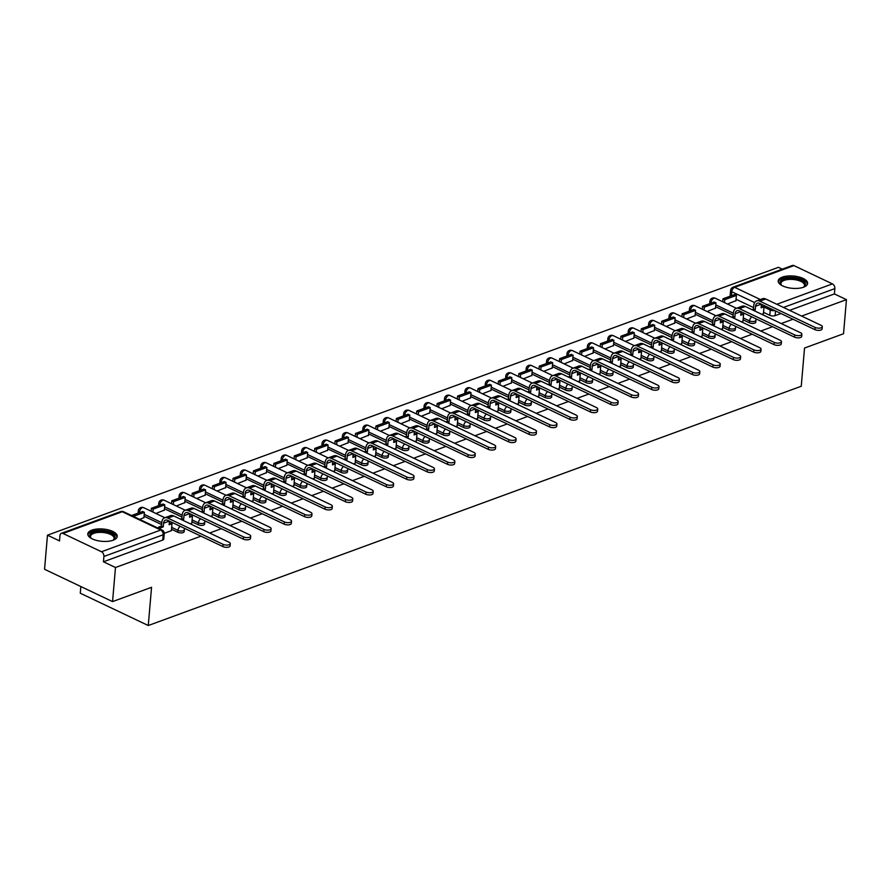 <?xml version="1.0" encoding="UTF-8"?>
<svg xmlns="http://www.w3.org/2000/svg" width="891" height="891" viewBox="0 0 891 891"><rect width="100%" height="100%" fill="white"/><g stroke="black" fill="none" stroke-linecap="round" stroke-linejoin="round"><path stroke-width="1.34" d="M743.116 319.813L749.387 322.798A3.787 1.582 4.9 0 0 754.722 323.132A3.787 1.582 4.9 0 0 755.768 322.163L755.936 320.27A3.787 1.582 -175.1 0 1 754.877 321.239A3.787 1.582 -175.1 0 1 749.543 320.905L743.272 317.931M722.701 327.298L728.972 330.271A3.787 1.582 4.9 0 0 734.307 330.606A3.787 1.582 4.9 0 0 735.353 329.637L735.52 327.754A3.787 1.582 -175.1 0 1 734.474 328.723A3.787 1.582 -175.1 0 1 729.128 328.389L722.857 325.415M702.286 334.771L708.557 337.756A3.787 1.582 4.9 0 0 713.891 338.09A3.787 1.582 4.9 0 0 714.95 337.121L715.105 335.239A3.787 1.582 -175.1 0 1 714.059 336.208A3.787 1.582 -175.1 0 1 708.713 335.874L702.453 332.889M681.871 342.255L688.142 345.24A3.787 1.582 4.9 0 0 693.476 345.574A3.787 1.582 4.9 0 0 694.534 344.605L694.69 342.712A3.787 1.582 -175.1 0 1 693.643 343.681A3.787 1.582 -175.1 0 1 688.309 343.347L682.038 340.373M661.456 349.74L667.727 352.713A3.787 1.582 4.9 0 0 673.061 353.048A3.787 1.582 4.9 0 0 674.119 352.079L674.275 350.196A3.787 1.582 -175.1 0 1 673.228 351.165A3.787 1.582 -175.1 0 1 667.894 350.831L661.623 347.858M641.041 357.213L647.312 360.198A3.787 1.582 4.9 0 0 652.646 360.532A3.787 1.582 4.9 0 0 653.704 359.563L653.86 357.681A3.787 1.582 -175.1 0 1 652.813 358.65A3.787 1.582 -175.1 0 1 647.479 358.316L641.208 355.331M620.637 364.697L626.896 367.682A3.787 1.582 4.9 0 0 632.242 368.016A3.787 1.582 4.9 0 0 633.289 367.047L633.456 365.154A3.787 1.582 -175.1 0 1 632.398 366.123A3.787 1.582 -175.1 0 1 627.064 365.789L620.793 362.815M600.222 372.182L606.481 375.156A3.787 1.582 4.9 0 0 611.827 375.49A3.787 1.582 4.9 0 0 612.874 374.521L613.041 372.638A3.787 1.582 -175.1 0 1 611.983 373.607A3.787 1.582 -175.1 0 1 606.648 373.273L600.378 370.3M579.807 379.655L586.078 382.64A3.787 1.582 4.9 0 0 591.412 382.974A3.787 1.582 4.9 0 0 592.459 382.005L592.626 380.123A3.787 1.582 -175.1 0 1 591.568 381.092A3.787 1.582 -175.1 0 1 586.233 380.758L579.963 377.773M559.392 387.14L565.662 390.124A3.787 1.582 4.9 0 0 570.997 390.458A3.787 1.582 4.9 0 0 572.044 389.478L572.211 387.596A3.787 1.582 -175.1 0 1 571.153 388.565A3.787 1.582 -175.1 0 1 565.818 388.231L559.548 385.257M538.977 394.624L545.247 397.598A3.787 1.582 4.9 0 0 550.582 397.932A3.787 1.582 4.9 0 0 551.64 396.963L551.796 395.081A3.787 1.582 -175.1 0 1 550.749 396.05A3.787 1.582 -175.1 0 1 545.403 395.715L539.144 392.731M518.562 402.097L524.832 405.082A3.787 1.582 4.9 0 0 530.167 405.416A3.787 1.582 4.9 0 0 531.225 404.447L531.381 402.565A3.787 1.582 -175.1 0 1 530.334 403.534A3.787 1.582 -175.1 0 1 524.988 403.2L518.729 400.215M498.147 409.582L504.417 412.555A3.787 1.582 4.9 0 0 509.752 412.889A3.787 1.582 4.9 0 0 510.81 411.92L510.966 410.038A3.787 1.582 -175.1 0 1 509.919 411.007A3.787 1.582 -175.1 0 1 504.584 410.673L498.314 407.699M477.732 417.066L484.002 420.04A3.787 1.582 4.9 0 0 489.337 420.374A3.787 1.582 4.9 0 0 490.395 419.405L490.551 417.523A3.787 1.582 -175.1 0 1 489.504 418.492A3.787 1.582 -175.1 0 1 484.169 418.157L477.899 415.173M457.317 424.539L463.587 427.524A3.787 1.582 4.9 0 0 468.933 427.858A3.787 1.582 4.9 0 0 469.98 426.889L470.147 424.996A3.787 1.582 -175.1 0 1 469.089 425.976A3.787 1.582 -175.1 0 1 463.754 425.642L457.484 422.657M436.913 432.024L443.172 434.997A3.787 1.582 4.9 0 0 448.518 435.331A3.787 1.582 4.9 0 0 449.565 434.363L449.732 432.48A3.787 1.582 -175.1 0 1 448.674 433.449A3.787 1.582 -175.1 0 1 443.339 433.115L437.069 430.141M416.498 439.508L422.768 442.482A3.787 1.582 4.9 0 0 428.103 442.816A3.787 1.582 4.9 0 0 429.15 441.847L429.317 439.965A3.787 1.582 -175.1 0 1 428.259 440.934A3.787 1.582 -175.1 0 1 422.924 440.6L416.654 437.615M396.083 446.981L402.353 449.966A3.787 1.582 4.9 0 0 407.688 450.3A3.787 1.582 4.9 0 0 408.735 449.331L408.902 447.438A3.787 1.582 -175.1 0 1 407.844 448.407A3.787 1.582 -175.1 0 1 402.509 448.084L396.239 445.099M375.668 454.466L381.938 457.439A3.787 1.582 4.9 0 0 387.273 457.774A3.787 1.582 4.9 0 0 388.32 456.805L388.487 454.922A3.787 1.582 -175.1 0 1 387.44 455.891A3.787 1.582 -175.1 0 1 382.094 455.557L375.824 452.583M355.253 461.95L361.523 464.924A3.787 1.582 4.9 0 0 366.858 465.258A3.787 1.582 4.9 0 0 367.916 464.289L368.072 462.407A3.787 1.582 -175.1 0 1 367.025 463.376A3.787 1.582 -175.1 0 1 361.679 463.042L355.42 460.057M334.838 469.423L341.108 472.408A3.787 1.582 4.9 0 0 346.443 472.742A3.787 1.582 4.9 0 0 347.501 471.773L347.657 469.88A3.787 1.582 -175.1 0 1 346.61 470.849A3.787 1.582 -175.1 0 1 341.275 470.515L335.005 467.541M314.423 476.908L320.693 479.881A3.787 1.582 4.9 0 0 326.028 480.216A3.787 1.582 4.9 0 0 327.086 479.247L327.242 477.364A3.787 1.582 -175.1 0 1 326.195 478.333A3.787 1.582 -175.1 0 1 320.86 477.999L314.59 475.026M294.008 484.392L300.278 487.366A3.787 1.582 4.9 0 0 305.613 487.7A3.787 1.582 4.9 0 0 306.671 486.731L306.827 484.849A3.787 1.582 -175.1 0 1 305.78 485.818A3.787 1.582 -175.1 0 1 300.445 485.484L294.175 482.499M273.604 491.865L279.863 494.85A3.787 1.582 4.9 0 0 285.209 495.184A3.787 1.582 4.9 0 0 286.256 494.215L286.423 492.322A3.787 1.582 -175.1 0 1 285.365 493.291A3.787 1.582 -175.1 0 1 280.03 492.957L273.76 489.983M253.189 499.35L259.448 502.324A3.787 1.582 4.9 0 0 264.794 502.658A3.787 1.582 4.9 0 0 265.841 501.689L266.008 499.806A3.787 1.582 -175.1 0 1 264.95 500.775A3.787 1.582 -175.1 0 1 259.615 500.441L253.345 497.468M232.774 506.823L239.044 509.808A3.787 1.582 4.9 0 0 244.379 510.142A3.787 1.582 4.9 0 0 245.426 509.173L245.593 507.291A3.787 1.582 -175.1 0 1 244.535 508.26A3.787 1.582 -175.1 0 1 239.2 507.926L232.93 504.941M212.359 514.307L218.629 517.292A3.787 1.582 4.9 0 0 223.964 517.626A3.787 1.582 4.9 0 0 225.011 516.657L225.178 514.764A3.787 1.582 -175.1 0 1 224.12 515.733A3.787 1.582 -175.1 0 1 218.785 515.399L212.515 512.425M191.944 521.792L198.214 524.766A3.787 1.582 4.9 0 0 203.549 525.1A3.787 1.582 4.9 0 0 204.607 524.131L204.763 522.249A3.787 1.582 -175.1 0 1 203.716 523.217A3.787 1.582 -175.1 0 1 198.37 522.883L192.1 519.91M171.529 529.265L177.799 532.25A3.787 1.582 4.9 0 0 183.134 532.584A3.787 1.582 4.9 0 0 184.192 531.615L184.348 529.733A3.787 1.582 -175.1 0 1 183.301 530.702A3.787 1.582 -175.1 0 1 177.955 530.368L171.696 527.383M91.896 530.134A14.768 6.17 4.9 0 0 87.797 533.909A14.768 6.17 4.9 0 0 96.763 540.469A14.768 6.17 4.9 0 0 113.124 540.213A14.768 6.17 4.9 0 0 117.222 536.438A14.768 6.17 4.9 0 0 108.257 529.878A14.768 6.17 4.9 0 0 91.896 530.134M782.298 277.134A14.768 6.17 4.9 0 0 778.199 280.921A14.768 6.17 4.9 0 0 787.165 287.47A14.768 6.17 4.9 0 0 803.526 287.225A14.768 6.17 4.9 0 0 807.625 283.438A14.768 6.17 4.9 0 0 798.659 276.889A14.768 6.17 4.9 0 0 782.298 277.134M782.298 269.16L778.444 267.322L47.468 535.19L59.508 540.904L59.964 535.591A3.787 2.562 -110.1 0 1 61.379 533.33A3.787 2.562 -110.1 0 1 62.983 533.464L101.474 551.752L160.748 530.034L122.256 511.735L62.983 533.464M80.847 586.534L80.268 593.206L148.274 625.527L151.548 587.314L112.556 601.603L115.485 567.511L200.987 536.17M112.556 601.603L44.55 569.282L47.468 535.19M780.95 313.521L775.137 315.648A3.787 1.582 -175.1 0 1 769.802 315.314L763.531 312.34M753.597 307.618L736.055 299.276M148.274 625.527L801.254 386.249L804.528 348.036L843.532 333.746L846.45 299.643L801.622 316.071M209.63 533.007L221.402 528.697M230.045 525.523L241.817 521.213M250.46 518.05L262.221 513.728M270.864 510.565L282.636 506.255M291.279 503.081L303.051 498.771M311.694 495.608L323.466 491.286M332.109 488.123L343.881 483.813M352.524 480.639L364.296 476.329M372.939 473.166L384.712 468.844M393.354 465.681L405.127 461.371M413.769 458.197L425.53 453.887M434.184 450.723L445.945 446.402M454.588 443.239L466.361 438.929M475.003 435.755L486.776 431.444M495.418 428.281L507.191 423.971M515.833 420.797L527.606 416.487M536.248 413.324L548.021 409.002M556.663 405.839L568.436 401.529M577.078 398.355L588.851 394.045M597.493 390.882L609.255 386.56M617.897 383.397L629.67 379.087M638.312 375.913L650.085 371.603M658.727 368.44L670.5 364.118M679.142 360.955L690.915 356.645M699.558 353.471L711.33 349.161M719.973 345.998L731.745 341.676M740.388 338.513L752.16 334.203M760.803 331.029L772.575 326.719M781.218 323.556L792.979 319.234M793.948 265.596L734.674 287.325A3.787 2.562 -110.1 0 0 733.07 287.192L792.355 265.473A3.787 2.562 69.9 0 1 793.948 265.596L832.439 283.895A3.787 2.562 69.9 0 1 834.867 288.617L783.479 307.451M846.45 299.643L834.41 293.93L834.867 288.617M103.445 561.787L162.719 540.069A3.787 1.582 4.9 0 0 163.777 539.1L164.234 533.787A3.787 1.582 -175.1 0 1 163.176 534.756L103.902 556.474L103.445 561.787L115.485 567.511M103.902 556.474A3.787 2.562 -110.1 0 0 101.474 551.752M164.245 533.33L171.406 530.646M139.72 519.408L143.941 517.593M190.251 523.797L191.821 523.162M155.903 513.483L164.345 510.109M210.655 516.312L212.236 515.689M176.318 506.01L184.76 502.624M231.07 508.839L232.651 508.204M196.722 498.526L205.175 495.151M251.485 501.355L253.066 500.72M217.137 491.041L225.59 487.667M271.9 493.87L273.481 493.246M237.552 483.568L246.005 480.182M292.315 486.397L293.896 485.762M257.967 476.084L266.42 472.709M312.73 478.913L314.311 478.278M278.382 468.599L286.835 465.225M333.145 471.428L334.726 470.804M298.797 461.126L307.25 457.74M353.56 463.955L355.13 463.32M319.212 453.642L327.665 450.267M373.964 456.47L375.545 455.836M339.627 446.157L348.069 442.782M394.379 448.986L395.96 448.362M360.042 438.684L368.484 435.298M414.794 441.513L416.375 440.878M380.446 431.199L388.899 427.825M435.209 434.028L436.79 433.394M400.861 423.715L409.314 420.34M455.624 426.544L457.206 425.92M421.276 416.242L429.729 412.856M476.039 419.071L477.621 418.436M441.691 408.757L450.144 405.383M496.454 411.586L498.036 410.963M462.106 401.273L470.559 397.898M516.869 404.102L518.451 403.478M482.521 393.8L490.974 390.425M537.284 396.629L538.855 395.994M502.936 386.315L511.389 382.941M557.688 389.144L559.27 388.521M523.351 378.831L531.793 375.456M578.103 381.671L579.685 381.036M543.755 371.358L552.208 367.983M598.518 374.187L600.1 373.552M564.17 363.873L572.623 360.499M618.933 366.702L620.515 366.078M584.585 356.389L593.038 353.014M639.348 359.229L640.93 358.594M605 348.916L613.453 345.541M659.763 351.745L661.345 351.11M625.415 341.431L633.869 338.057M680.178 344.26L681.76 343.636M645.83 333.958L654.284 330.572M700.593 336.787L702.164 336.152M666.245 326.474L674.699 323.099M721.008 329.302L722.579 328.668M686.66 318.989L695.103 315.614M741.412 321.818L742.994 321.194M707.075 311.516L715.518 308.13M733.182 315.102L715.64 306.76M712.778 322.575L695.225 314.233M692.363 330.06L674.81 321.718M671.948 337.544L654.395 329.202M651.533 345.017L633.98 336.675M631.118 352.502L613.576 344.16M610.703 359.975L593.161 351.644M590.288 367.46L572.746 359.118M569.872 374.944L552.331 366.602M549.469 382.417L531.916 374.086M529.054 389.902L511.501 381.56M508.638 397.386L491.086 389.044M488.223 404.859L470.671 396.528M467.808 412.344L450.256 404.002M447.393 419.828L429.852 411.486M426.978 427.301L409.437 418.97M406.563 434.786L389.022 426.444M386.148 442.27L368.607 433.928M365.744 449.743L348.192 441.413M345.329 457.228L327.777 448.886M324.914 464.712L307.362 456.37M304.499 472.185L286.947 463.855M284.084 479.67L266.532 471.328M263.669 487.154L246.128 478.812M243.254 494.628L225.713 486.286M222.839 502.112L205.298 493.77M202.424 509.596L184.882 501.254M182.02 517.07L164.467 508.728M161.605 524.554L144.052 516.212M761.827 314.345L763.409 313.71M727.479 304.031L735.933 300.657M711.731 302.94L711.051 302.617A3.787 1.582 -175.1 0 1 709.893 301.336L709.737 303.218A3.787 1.582 4.9 0 0 709.826 303.642M691.316 310.424L690.636 310.101A3.787 1.582 -175.1 0 1 689.478 308.809L689.322 310.703A3.787 1.582 4.9 0 0 689.411 311.115M670.901 317.898L670.221 317.575A3.787 1.582 -175.1 0 1 669.074 316.294L668.907 318.176A3.787 1.582 4.9 0 0 668.996 318.599M650.497 325.382L649.806 325.059A3.787 1.582 -175.1 0 1 648.659 323.778L648.492 325.66A3.787 1.582 4.9 0 0 648.592 326.084M630.082 332.866L629.402 332.543A3.787 1.582 -175.1 0 1 628.244 331.252L628.077 333.145A3.787 1.582 4.9 0 0 628.177 333.557M609.667 340.34L608.987 340.017A3.787 1.582 -175.1 0 1 607.829 338.736L607.662 340.618A3.787 1.582 4.9 0 0 607.762 341.041M589.252 347.824L588.572 347.501A3.787 1.582 -175.1 0 1 587.414 346.22L587.258 348.103A3.787 1.582 4.9 0 0 587.347 348.526M568.837 355.309L568.157 354.986A3.787 1.582 -175.1 0 1 566.999 353.694L566.843 355.587A3.787 1.582 4.9 0 0 566.932 355.999M548.422 362.782L547.742 362.459A3.787 1.582 -175.1 0 1 546.584 361.178L546.428 363.06A3.787 1.582 4.9 0 0 546.517 363.483M528.007 370.266L527.327 369.943A3.787 1.582 -175.1 0 1 526.169 368.662L526.013 370.545A3.787 1.582 4.9 0 0 526.102 370.968M507.592 377.751L506.912 377.416A3.787 1.582 -175.1 0 1 505.765 376.136L505.598 378.029A3.787 1.582 4.9 0 0 505.687 378.441M487.177 385.224L486.497 384.901A3.787 1.582 -175.1 0 1 485.35 383.62L485.183 385.502A3.787 1.582 4.9 0 0 485.283 385.926M466.773 392.708L466.082 392.385A3.787 1.582 -175.1 0 1 464.935 391.104L464.768 392.987A3.787 1.582 4.9 0 0 464.868 393.399M446.358 400.182L445.678 399.859A3.787 1.582 -175.1 0 1 444.52 398.578L444.353 400.471A3.787 1.582 4.9 0 0 444.453 400.883M425.943 407.666L425.263 407.343A3.787 1.582 -175.1 0 1 424.105 406.062L423.938 407.944A3.787 1.582 4.9 0 0 424.038 408.368M405.528 415.15L404.848 414.827A3.787 1.582 -175.1 0 1 403.69 413.547L403.534 415.429A3.787 1.582 4.9 0 0 403.623 415.841M385.112 422.624L384.433 422.301A3.787 1.582 -175.1 0 1 383.275 421.02L383.119 422.902A3.787 1.582 4.9 0 0 383.208 423.325M364.697 430.108L364.018 429.785A3.787 1.582 -175.1 0 1 362.86 428.504L362.704 430.386A3.787 1.582 4.9 0 0 362.793 430.81M344.282 437.592L343.603 437.269A3.787 1.582 -175.1 0 1 342.445 435.989L342.289 437.871A3.787 1.582 4.9 0 0 342.378 438.283M323.867 445.066L323.188 444.743A3.787 1.582 -175.1 0 1 322.041 443.462L321.874 445.344A3.787 1.582 4.9 0 0 321.963 445.767M303.463 452.55L302.773 452.227A3.787 1.582 -175.1 0 1 301.626 450.946L301.459 452.828A3.787 1.582 4.9 0 0 301.559 453.252M283.048 460.034L282.369 459.711A3.787 1.582 -175.1 0 1 281.211 458.42L281.044 460.313A3.787 1.582 4.9 0 0 281.144 460.725M262.633 467.508L261.954 467.185A3.787 1.582 -175.1 0 1 260.796 465.904L260.629 467.786A3.787 1.582 4.9 0 0 260.729 468.209M242.218 474.992L241.539 474.669A3.787 1.582 -175.1 0 1 240.381 473.388L240.225 475.271A3.787 1.582 4.9 0 0 240.314 475.694M221.803 482.476L221.124 482.154A3.787 1.582 -175.1 0 1 219.966 480.862L219.81 482.755A3.787 1.582 4.9 0 0 219.899 483.167M201.388 489.95L200.709 489.627A3.787 1.582 -175.1 0 1 199.551 488.346L199.395 490.228A3.787 1.582 4.9 0 0 199.484 490.651M180.973 497.434L180.294 497.111A3.787 1.582 -175.1 0 1 179.136 495.83L178.98 497.713A3.787 1.582 4.9 0 0 179.069 498.136M160.558 504.919L159.879 504.596A3.787 1.582 -175.1 0 1 158.721 503.304L158.565 505.197A3.787 1.582 4.9 0 0 158.654 505.609M140.143 512.392L139.464 512.069A3.787 1.582 -175.1 0 1 138.317 510.788L138.15 512.67A3.787 1.582 4.9 0 0 138.239 513.093M834.41 293.93L789.593 310.346M754.655 302.584L731.756 291.713A3.787 1.582 -175.1 0 1 730.609 290.421L730.152 295.734A3.787 1.582 4.9 0 0 730.241 296.157M230.301 543.655L230.101 545.882A4.255 1.782 -175.1 0 1 227.45 547.286A4.255 1.782 -175.1 0 1 222.917 546.595L223.106 544.368A4.255 1.782 4.9 0 0 227.639 545.058A4.255 1.782 4.9 0 0 230.301 543.655A4.255 1.782 4.9 0 0 228.998 542.207L173.712 515.934A7.574 5.123 -110.1 0 0 170.515 515.677L164.623 517.838A7.574 5.123 -110.1 0 0 161.794 522.36L161.471 526.046L158.598 527.104L158.487 528.33M171.406 530.702L172.008 523.674L169.268 523.195M172.008 523.674L169.134 524.732L169.435 521.179M161.471 526.046L163.242 526.882L163.554 523.206A5.112 3.464 69.9 0 1 165.47 520.144A5.112 3.464 69.9 0 1 167.631 520.322L222.917 546.595M163.242 526.882L160.358 527.94L158.598 527.104M160.257 529.176L160.358 527.94M143.908 517.883L144.387 512.325L142.616 511.49L131.567 515.533M144.387 512.325L133.338 516.379M223.106 544.368L167.82 518.094A7.574 5.123 -110.1 0 0 164.623 517.838M91.294 538.398A12.775 5.346 -175.1 0 1 90.882 538.03A12.775 5.346 -175.1 0 1 90.147 537.162A12.775 5.346 -175.1 0 1 98.856 531.147A12.775 5.346 -175.1 0 1 114.627 535.925A12.775 5.346 -175.1 0 1 113.491 539.968A12.775 5.346 -175.1 0 1 113.012 540.258A11.828 4.945 4.9 0 0 114.104 538.409A11.828 4.945 4.9 0 0 113.647 536.827A11.828 4.945 4.9 0 0 100.872 532.373A11.828 4.945 4.9 0 0 90.526 536.393A11.828 4.945 4.9 0 0 90.982 537.975A11.828 4.945 4.9 0 0 91.305 538.398M116.999 537.284A14.668 6.137 4.9 0 0 116.443 535.836A14.668 6.137 4.9 0 0 101.206 530.334A14.668 6.137 4.9 0 0 87.864 534.789M780.561 284.173A12.775 5.346 -175.1 0 1 789.259 278.148A12.775 5.346 -175.1 0 1 805.03 282.926A12.775 5.346 -175.1 0 1 803.894 286.969A12.775 5.346 -175.1 0 1 803.415 287.258A11.828 4.945 4.9 0 0 804.506 285.421A11.828 4.945 4.9 0 0 804.05 283.828A11.828 4.945 4.9 0 0 791.275 279.384A11.828 4.945 4.9 0 0 780.928 283.394A11.828 4.945 4.9 0 0 781.385 284.986A11.828 4.945 4.9 0 0 781.708 285.398A12.775 5.346 -175.1 0 1 781.284 285.031A12.775 5.346 -175.1 0 1 780.561 284.173M807.402 284.285A14.668 6.137 4.9 0 0 806.845 282.837A14.668 6.137 4.9 0 0 791.609 277.335A14.668 6.137 4.9 0 0 778.266 281.79M250.705 536.17L250.516 538.398A4.255 1.782 -175.1 0 1 247.865 539.801A4.255 1.782 -175.1 0 1 243.332 539.122L243.521 536.894A4.255 1.782 4.9 0 0 248.054 537.574A4.255 1.782 4.9 0 0 250.705 536.17A4.255 1.782 4.9 0 0 249.413 534.734L194.115 508.46A7.574 5.123 -110.1 0 0 190.93 508.204L185.038 510.354A7.574 5.123 -110.1 0 0 182.198 514.887L181.887 518.562L180.394 519.108M191.821 523.217L192.423 516.19L189.672 515.711M192.423 516.19L189.549 517.248L189.85 513.695M181.887 518.562L183.657 519.408L183.969 515.722A5.112 3.464 69.9 0 1 185.885 512.67A5.112 3.464 69.9 0 1 188.046 512.837L243.332 539.122M183.657 519.408L182.165 519.954M164.323 510.398L164.802 504.852L163.031 504.005L151.392 508.271L151.136 511.222M164.802 504.852L153.152 509.117L151.392 508.271M152.907 512.058L153.152 509.117M243.521 536.894L188.235 510.61A7.574 5.123 -110.1 0 0 185.038 510.354M271.12 528.697L270.931 530.925A4.255 1.782 -175.1 0 1 268.28 532.328A4.255 1.782 -175.1 0 1 263.747 531.637L263.936 529.41A4.255 1.782 4.9 0 0 268.469 530.1A4.255 1.782 4.9 0 0 271.12 528.697A4.255 1.782 4.9 0 0 269.828 527.249L214.531 500.976A7.574 5.123 -110.1 0 0 211.345 500.72L205.453 502.88A7.574 5.123 -110.1 0 0 202.613 507.402L202.302 511.089L200.809 511.634M212.236 515.733L212.838 508.716L210.087 508.226M212.838 508.716L209.953 509.763L210.265 506.222M202.302 511.089L204.072 511.924L204.384 508.238A5.112 3.464 69.9 0 1 206.3 505.186A5.112 3.464 69.9 0 1 208.449 505.364L263.747 531.637M204.072 511.924L202.58 512.47M184.738 502.914L185.217 497.367L183.446 496.532L171.796 500.798L171.551 503.738M185.217 497.367L173.567 501.633L171.796 500.798M173.322 504.584L173.567 501.633M263.936 529.41L208.65 503.137A7.574 5.123 -110.1 0 0 205.453 502.88M291.535 521.213L291.346 523.44A4.255 1.782 -175.1 0 1 288.695 524.844A4.255 1.782 -175.1 0 1 284.162 524.153L284.352 521.926A4.255 1.782 4.9 0 0 288.884 522.616A4.255 1.782 4.9 0 0 291.535 521.213A4.255 1.782 4.9 0 0 290.243 519.765L234.946 493.491A7.574 5.123 -110.1 0 0 231.749 493.235L225.869 495.396A7.574 5.123 -110.1 0 0 223.028 499.918L222.717 503.604L221.224 504.15M232.651 508.26L233.253 501.232L230.502 500.753M233.253 501.232L230.368 502.29L230.68 498.737M222.717 503.604L224.487 504.44L224.799 500.764A5.112 3.464 69.9 0 1 226.715 497.701A5.112 3.464 69.9 0 1 228.864 497.88L284.162 524.153M224.487 504.44L222.984 504.997M205.153 495.441L205.632 489.883L203.861 489.048L192.211 493.313L191.966 496.265M205.632 489.883L193.982 494.16L192.211 493.313M193.726 497.1L193.982 494.16M284.352 521.926L229.054 495.652A7.574 5.123 -110.1 0 0 225.869 495.396M311.95 513.728L311.761 515.956A4.255 1.782 -175.1 0 1 309.11 517.359A4.255 1.782 -175.1 0 1 304.577 516.68L304.767 514.452A4.255 1.782 4.9 0 0 309.3 515.132A4.255 1.782 4.9 0 0 311.95 513.728A4.255 1.782 4.9 0 0 310.647 512.292L255.361 486.018A7.574 5.123 -110.1 0 0 252.164 485.762L246.284 487.912A7.574 5.123 -110.1 0 0 243.443 492.445L243.132 496.12L241.639 496.677M253.066 500.775L253.668 493.748L250.917 493.269M253.668 493.748L250.783 494.806L251.095 491.253M243.132 496.12L244.902 496.966L245.214 493.28A5.112 3.464 69.9 0 1 247.13 490.228A5.112 3.464 69.9 0 1 249.28 490.395L304.577 516.68M244.902 496.966L243.399 497.512M225.568 487.956L226.047 482.41L224.276 481.563L212.626 485.84L212.381 488.78M226.047 482.41L214.397 486.675L212.626 485.84M214.141 489.616L214.397 486.675M304.767 514.452L249.469 488.168A7.574 5.123 -110.1 0 0 246.284 487.912M332.365 506.255L332.176 508.483A4.255 1.782 -175.1 0 1 329.525 509.886A4.255 1.782 -175.1 0 1 324.981 509.195L325.182 506.968A4.255 1.782 4.9 0 0 329.715 507.658A4.255 1.782 4.9 0 0 332.365 506.255A4.255 1.782 4.9 0 0 331.062 504.807L275.776 478.534A7.574 5.123 -110.1 0 0 272.579 478.278L266.699 480.438A7.574 5.123 -110.1 0 0 263.859 484.96L263.547 488.647L262.043 489.192M273.481 493.291L274.083 486.274L271.332 485.784M274.083 486.274L271.198 487.321L271.499 483.78M263.547 488.647L265.306 489.482L265.629 485.795A5.112 3.464 69.9 0 1 267.545 482.744A5.112 3.464 69.9 0 1 269.695 482.922L324.981 509.195M265.306 489.482L263.814 490.028M245.983 480.472L246.462 474.925L244.691 474.09L233.041 478.356L232.785 481.296M246.462 474.925L234.812 479.191L233.041 478.356M234.556 482.142L234.812 479.191M325.182 506.968L269.884 480.695A7.574 5.123 -110.1 0 0 266.699 480.438M352.78 498.771L352.591 500.998A4.255 1.782 -175.1 0 1 349.94 502.401A4.255 1.782 -175.1 0 1 345.396 501.711L345.585 499.483A4.255 1.782 4.9 0 0 350.13 500.174A4.255 1.782 4.9 0 0 352.78 498.771A4.255 1.782 4.9 0 0 351.477 497.334L296.191 471.049A7.574 5.123 -110.1 0 0 292.994 470.793L287.102 472.954A7.574 5.123 -110.1 0 0 284.274 477.476L283.962 481.162L282.458 481.708M293.885 485.818L294.487 478.79L291.747 478.311M294.487 478.79L291.613 479.848L291.914 476.295M283.962 481.162L285.721 481.998L286.044 478.322A5.112 3.464 69.9 0 1 287.949 475.259A5.112 3.464 69.9 0 1 290.11 475.438L345.396 501.711M285.721 481.998L284.229 482.554M266.398 472.998L266.866 467.441L265.106 466.606L253.456 470.871L253.2 473.823M266.866 467.441L255.227 471.718L253.456 470.871M254.971 474.658L255.227 471.718M345.585 499.483L290.299 473.21A7.574 5.123 -110.1 0 0 287.102 472.954M373.195 491.286L373.006 493.514A4.255 1.782 -175.1 0 1 370.355 494.917A4.255 1.782 -175.1 0 1 365.811 494.238L366.001 492.01A4.255 1.782 4.9 0 0 370.545 492.69A4.255 1.782 4.9 0 0 373.195 491.286A4.255 1.782 4.9 0 0 371.892 489.85L316.606 463.576A7.574 5.123 -110.1 0 0 313.409 463.32L307.518 465.47A7.574 5.123 -110.1 0 0 304.689 470.002L304.366 473.678L302.873 474.235M314.3 478.333L314.902 471.306L312.162 470.827M314.902 471.306L312.028 472.364L312.329 468.811M304.366 473.678L306.136 474.524L306.459 470.838A5.112 3.464 69.9 0 1 308.364 467.786A5.112 3.464 69.9 0 1 310.525 467.953L365.811 494.238M306.136 474.524L304.644 475.07M286.813 465.514L287.281 459.968L285.521 459.121L273.871 463.398L273.615 466.338M287.281 459.968L275.642 464.233L273.871 463.398M275.386 467.174L275.642 464.233M366.001 492.01L310.714 465.726A7.574 5.123 -110.1 0 0 307.518 465.47M393.61 483.813L393.41 486.041A4.255 1.782 -175.1 0 1 390.759 487.444A4.255 1.782 -175.1 0 1 386.226 486.753L386.416 484.526A4.255 1.782 4.9 0 0 390.96 485.216A4.255 1.782 4.9 0 0 393.61 483.813A4.255 1.782 4.9 0 0 392.307 482.365L337.021 456.092A7.574 5.123 -110.1 0 0 333.824 455.836L327.933 457.996A7.574 5.123 -110.1 0 0 325.104 462.518L324.781 466.205L323.288 466.75M334.715 470.86L335.317 463.832L332.577 463.342M335.317 463.832L332.443 464.879L332.744 461.338M324.781 466.205L326.551 467.04L326.863 463.353A5.112 3.464 69.9 0 1 328.779 460.302A5.112 3.464 69.9 0 1 330.94 460.48L386.226 486.753M326.551 467.04L325.059 467.586M307.217 458.03L307.696 452.483L305.925 451.648L294.286 455.914L294.03 458.854M307.696 452.483L296.046 456.749L294.286 455.914M295.801 459.7L296.046 456.749M386.416 484.526L331.129 458.252A7.574 5.123 -110.1 0 0 327.933 457.996M414.025 476.329L413.825 478.556A4.255 1.782 -175.1 0 1 411.174 479.959A4.255 1.782 -175.1 0 1 406.641 479.269L406.831 477.041A4.255 1.782 4.9 0 0 411.364 477.732A4.255 1.782 4.9 0 0 414.025 476.329A4.255 1.782 4.9 0 0 412.722 474.892L357.425 448.607A7.574 5.123 -110.1 0 0 354.239 448.351L348.348 450.512A7.574 5.123 -110.1 0 0 345.519 455.034L345.196 458.72L343.703 459.266M355.13 463.376L355.732 456.348L352.981 455.869M355.732 456.348L352.858 457.406L353.159 453.853M345.196 458.72L346.967 459.567L347.278 455.88A5.112 3.464 69.9 0 1 349.194 452.828A5.112 3.464 69.9 0 1 351.355 452.996L406.641 479.269M346.967 459.567L345.474 460.112M327.632 450.556L328.111 445.01L326.34 444.163L314.701 448.429L314.445 451.381M328.111 445.01L316.461 449.276L314.701 448.429M316.216 452.216L316.461 449.276M406.831 477.041L351.544 450.768A7.574 5.123 -110.1 0 0 348.348 450.512M434.429 468.844L434.24 471.072A4.255 1.782 -175.1 0 1 431.589 472.486A4.255 1.782 -175.1 0 1 427.056 471.796L427.246 469.568A4.255 1.782 4.9 0 0 431.779 470.259A4.255 1.782 4.9 0 0 434.429 468.844A4.255 1.782 4.9 0 0 433.137 467.407L377.84 441.134A7.574 5.123 -110.1 0 0 374.654 440.878L368.763 443.027A7.574 5.123 -110.1 0 0 365.923 447.56L365.611 451.236L364.118 451.793M375.545 455.891L376.147 448.864L373.396 448.385M376.147 448.864L373.273 449.922L373.574 446.38M365.611 451.236L367.382 452.082L367.693 448.396A5.112 3.464 69.9 0 1 369.609 445.344A5.112 3.464 69.9 0 1 371.77 445.511L427.056 471.796M367.382 452.082L365.889 452.628M348.047 443.072L348.526 437.526L346.755 436.679L335.105 440.956L334.86 443.896M348.526 437.526L336.876 441.791L335.105 440.956M336.631 444.732L336.876 441.791M427.246 469.568L371.959 443.284A7.574 5.123 -110.1 0 0 368.763 443.027M454.844 461.371L454.655 463.598A4.255 1.782 -175.1 0 1 452.004 465.002A4.255 1.782 -175.1 0 1 447.471 464.311L447.661 462.084A4.255 1.782 4.9 0 0 452.194 462.774A4.255 1.782 4.9 0 0 454.844 461.371A4.255 1.782 4.9 0 0 453.552 459.923L398.255 433.65A7.574 5.123 -110.1 0 0 395.069 433.394L389.178 435.554A7.574 5.123 -110.1 0 0 386.338 440.076L386.026 443.763L384.533 444.308M395.96 448.418L396.562 441.39L393.811 440.911M396.562 441.39L393.677 442.437L393.989 438.895M386.026 443.763L387.797 444.598L388.108 440.911A5.112 3.464 69.9 0 1 390.024 437.86A5.112 3.464 69.9 0 1 392.174 438.038L447.471 464.311M387.797 444.598L386.293 445.144M368.462 435.588L368.941 430.041L367.17 429.206L355.52 433.471L355.275 436.412M368.941 430.041L357.291 434.307L355.52 433.471M357.035 437.258L357.291 434.307M447.661 462.084L392.374 435.81A7.574 5.123 -110.1 0 0 389.178 435.554M475.259 453.887L475.07 456.114A4.255 1.782 -175.1 0 1 472.419 457.517A4.255 1.782 -175.1 0 1 467.886 456.827L468.076 454.599A4.255 1.782 4.9 0 0 472.609 455.29A4.255 1.782 4.9 0 0 475.259 453.887A4.255 1.782 4.9 0 0 473.956 452.45L418.67 426.165A7.574 5.123 -110.1 0 0 415.473 425.909L409.593 428.07A7.574 5.123 -110.1 0 0 406.753 432.592L406.441 436.278L404.948 436.824M416.375 440.934L416.977 433.906L414.226 433.427M416.977 433.906L414.092 434.964L414.404 431.411M406.441 436.278L408.212 437.125L408.524 433.438A5.112 3.464 69.9 0 1 410.439 430.386A5.112 3.464 69.9 0 1 412.589 430.553L467.886 456.827M408.212 437.125L406.708 437.67M388.877 428.114L389.356 422.568L387.585 421.721L375.935 425.987L375.69 428.939M389.356 422.568L377.706 426.834L375.935 425.987M377.45 429.774L377.706 426.834M468.076 454.599L412.778 428.326A7.574 5.123 -110.1 0 0 409.593 428.07M495.674 446.402L495.485 448.641A4.255 1.782 -175.1 0 1 492.834 450.044A4.255 1.782 -175.1 0 1 488.29 449.354L488.491 447.126A4.255 1.782 4.9 0 0 493.024 447.817A4.255 1.782 4.9 0 0 495.674 446.402A4.255 1.782 4.9 0 0 494.371 444.965L439.085 418.692A7.574 5.123 -110.1 0 0 435.888 418.436L430.008 420.585A7.574 5.123 -110.1 0 0 427.168 425.118L426.856 428.794L425.352 429.351M436.79 433.449L437.392 426.421L434.641 425.943M437.392 426.421L434.507 427.48L434.808 423.938M426.856 428.794L428.616 429.64L428.939 425.954A5.112 3.464 69.9 0 1 430.854 422.902A5.112 3.464 69.9 0 1 433.004 423.069L488.29 449.354M428.616 429.64L427.123 430.186M409.292 420.63L409.771 415.083L408 414.237L396.35 418.514L396.094 421.454M409.771 415.083L398.121 419.349L396.35 418.514M397.865 422.289L398.121 419.349M488.491 447.126L433.193 420.842A7.574 5.123 -110.1 0 0 430.008 420.585M516.089 438.929L515.9 441.156A4.255 1.782 -175.1 0 1 513.249 442.56A4.255 1.782 -175.1 0 1 508.705 441.869L508.906 439.642A4.255 1.782 4.9 0 0 513.439 440.332A4.255 1.782 4.9 0 0 516.089 438.929A4.255 1.782 4.9 0 0 514.786 437.481L459.5 411.208A7.574 5.123 -110.1 0 0 456.303 410.951L450.412 413.112A7.574 5.123 -110.1 0 0 447.583 417.634L447.271 421.32L445.767 421.866M457.194 425.976L457.807 418.948L455.056 418.469M457.807 418.948L454.922 420.006L455.223 416.453M447.271 421.32L449.031 422.156L449.354 418.469A5.112 3.464 69.9 0 1 451.269 415.418A5.112 3.464 69.9 0 1 453.419 415.596L508.705 441.869M449.031 422.156L447.538 422.702M429.707 413.146L430.175 407.599L428.415 406.764L416.765 411.029L416.509 413.97M430.175 407.599L418.536 411.865L416.765 411.029M418.28 414.816L418.536 411.865M508.906 439.642L453.608 413.368A7.574 5.123 -110.1 0 0 450.412 413.112M536.505 431.444L536.315 433.672A4.255 1.782 -175.1 0 1 533.664 435.075A4.255 1.782 -175.1 0 1 529.12 434.385L529.31 432.157A4.255 1.782 4.9 0 0 533.854 432.848A4.255 1.782 4.9 0 0 536.505 431.444A4.255 1.782 4.9 0 0 535.201 430.008L479.915 403.723A7.574 5.123 -110.1 0 0 476.718 403.467L470.827 405.628A7.574 5.123 -110.1 0 0 467.998 410.15L467.675 413.836L466.182 414.382M477.609 418.492L478.211 411.464L475.471 410.985M478.211 411.464L475.337 412.522L475.638 408.969M467.675 413.836L469.446 414.683L469.769 410.996A5.112 3.464 69.9 0 1 471.673 407.944A5.112 3.464 69.9 0 1 473.834 408.111L529.12 434.385M469.446 414.683L467.953 415.228M450.122 405.672L450.59 400.126L448.83 399.279L437.18 403.545L436.924 406.496M450.59 400.126L438.951 404.391L437.18 403.545M438.695 407.332L438.951 404.391M529.31 432.157L474.023 405.884A7.574 5.123 -110.1 0 0 470.827 405.628M556.92 423.971L556.73 426.199A4.255 1.782 -175.1 0 1 554.068 427.602A4.255 1.782 -175.1 0 1 549.535 426.912L549.725 424.684A4.255 1.782 4.9 0 0 554.269 425.375A4.255 1.782 4.9 0 0 556.92 423.971A4.255 1.782 4.9 0 0 555.616 422.523L500.33 396.25A7.574 5.123 -110.1 0 0 497.133 395.994L491.242 398.143A7.574 5.123 -110.1 0 0 488.413 402.676L488.09 406.363L486.597 406.909M498.024 411.007L498.626 403.979L495.886 403.5M498.626 403.979L495.752 405.037L496.053 401.496M488.09 406.363L489.861 407.198L490.173 403.512A5.112 3.464 69.9 0 1 492.088 400.46A5.112 3.464 69.9 0 1 494.249 400.627L549.535 426.912M489.861 407.198L488.368 407.744M470.537 398.188L471.005 392.641L469.234 391.806L457.595 396.072L457.339 399.012M471.005 392.641L459.366 396.907L457.595 396.072M459.11 399.859L459.366 396.907M549.725 424.684L494.438 398.4A7.574 5.123 -110.1 0 0 491.242 398.143M577.335 416.487L577.134 418.714A4.255 1.782 -175.1 0 1 574.483 420.118A4.255 1.782 -175.1 0 1 569.95 419.427L570.14 417.2A4.255 1.782 4.9 0 0 574.684 417.89A4.255 1.782 4.9 0 0 577.335 416.487A4.255 1.782 4.9 0 0 576.032 415.039L520.745 388.766A7.574 5.123 -110.1 0 0 517.548 388.509L511.657 390.67A7.574 5.123 -110.1 0 0 508.828 395.192L508.505 398.878L507.012 399.424M518.439 403.534L519.041 396.506L516.301 396.027M519.041 396.506L516.167 397.564L516.468 394.011M508.505 398.878L510.276 399.714L510.588 396.038A5.112 3.464 69.9 0 1 512.503 392.976A5.112 3.464 69.9 0 1 514.664 393.154L569.95 419.427M510.276 399.714L508.783 400.259M490.941 390.704L491.42 385.157L489.649 384.322L478.01 388.587L477.754 391.528M491.42 385.157L479.77 389.434L478.01 388.587M479.525 392.374L479.77 389.434M570.14 417.2L514.853 390.926A7.574 5.123 -110.1 0 0 511.657 390.67M597.738 409.002L597.549 411.23A4.255 1.782 -175.1 0 1 594.898 412.633A4.255 1.782 -175.1 0 1 590.365 411.943L590.555 409.715A4.255 1.782 4.9 0 0 595.088 410.406A4.255 1.782 4.9 0 0 597.738 409.002A4.255 1.782 4.9 0 0 596.447 407.566L541.149 381.281A7.574 5.123 -110.1 0 0 537.964 381.025L532.072 383.186A7.574 5.123 -110.1 0 0 529.232 387.708L528.92 391.394L527.427 391.94M538.855 396.05L539.456 389.022L536.705 388.543M539.456 389.022L536.582 390.08L536.883 386.527M528.92 391.394L530.691 392.24L531.003 388.554A5.112 3.464 69.9 0 1 532.918 385.502A5.112 3.464 69.9 0 1 535.079 385.669L590.365 411.943M530.691 392.24L529.198 392.786M511.356 383.23L511.835 377.684L510.064 376.837L498.425 381.103L498.169 384.054M511.835 377.684L500.185 381.949L498.425 381.103M499.94 384.89L500.185 381.949M590.555 409.715L535.268 383.442A7.574 5.123 -110.1 0 0 532.072 383.186M618.154 401.529L617.964 403.757A4.255 1.782 -175.1 0 1 615.313 405.16A4.255 1.782 -175.1 0 1 610.78 404.469L610.97 402.242A4.255 1.782 4.9 0 0 615.503 402.932A4.255 1.782 4.9 0 0 618.154 401.529A4.255 1.782 4.9 0 0 616.862 400.081L561.564 373.808A7.574 5.123 -110.1 0 0 558.379 373.552L552.487 375.712A7.574 5.123 -110.1 0 0 549.647 380.234L549.335 383.921L547.842 384.466M559.27 388.565L559.871 381.548L557.12 381.058M559.871 381.548L556.986 382.595L557.298 379.054M549.335 383.921L551.106 384.756L551.418 381.07A5.112 3.464 69.9 0 1 553.333 378.018A5.112 3.464 69.9 0 1 555.483 378.196L610.78 404.469M551.106 384.756L549.613 385.302M531.771 375.746L532.25 370.199L530.479 369.364L518.829 373.63L518.584 376.57M532.25 370.199L520.6 374.465L518.829 373.63M520.355 377.416L520.6 374.465M610.97 402.242L555.683 375.969A7.574 5.123 -110.1 0 0 552.487 375.712M638.569 394.045L638.379 396.272A4.255 1.782 -175.1 0 1 635.728 397.676A4.255 1.782 -175.1 0 1 631.196 396.985L631.385 394.758A4.255 1.782 4.9 0 0 635.918 395.448A4.255 1.782 4.9 0 0 638.569 394.045A4.255 1.782 4.9 0 0 637.277 392.597L581.979 366.324A7.574 5.123 -110.1 0 0 578.794 366.067L572.902 368.228A7.574 5.123 -110.1 0 0 570.062 372.75L569.75 376.436L568.258 376.982M579.685 381.092L580.286 374.064L577.535 373.585M580.286 374.064L577.401 375.122L577.713 371.569M569.75 376.436L571.521 377.272L571.833 373.596A5.112 3.464 69.9 0 1 573.748 370.533A5.112 3.464 69.9 0 1 575.898 370.712L631.196 396.985M571.521 377.272L570.017 377.829M552.186 368.273L552.665 362.715L550.894 361.88L539.244 366.145L538.999 369.086M552.665 362.715L541.015 366.992L539.244 366.145M540.759 369.932L541.015 366.992M631.385 394.758L576.087 368.484A7.574 5.123 -110.1 0 0 572.902 368.228M658.984 386.56L658.794 388.788A4.255 1.782 -175.1 0 1 656.144 390.191A4.255 1.782 -175.1 0 1 651.611 389.501L651.8 387.273A4.255 1.782 4.9 0 0 656.333 387.964A4.255 1.782 4.9 0 0 658.984 386.56A4.255 1.782 4.9 0 0 657.681 385.124L602.394 358.839A7.574 5.123 -110.1 0 0 599.197 358.583L593.317 360.744A7.574 5.123 -110.1 0 0 590.477 365.265L590.165 368.952L588.673 369.498M600.1 373.607L600.701 366.58L597.95 366.101M600.701 366.58L597.816 367.638L598.128 364.085M590.165 368.952L591.936 369.798L592.248 366.112A5.112 3.464 69.9 0 1 594.163 363.06A5.112 3.464 69.9 0 1 596.313 363.227L651.611 389.501M591.936 369.798L590.432 370.344M572.601 360.788L573.08 355.242L571.309 354.395L559.659 358.661L559.414 361.612M573.08 355.242L561.43 359.507L559.659 358.661M561.174 362.448L561.43 359.507M651.8 387.273L596.502 361A7.574 5.123 -110.1 0 0 593.317 360.744M679.399 379.087L679.209 381.315A4.255 1.782 -175.1 0 1 676.559 382.718A4.255 1.782 -175.1 0 1 672.014 382.027L672.215 379.8A4.255 1.782 4.9 0 0 676.748 380.49A4.255 1.782 4.9 0 0 679.399 379.087A4.255 1.782 4.9 0 0 678.096 377.639L622.809 351.366A7.574 5.123 -110.1 0 0 619.613 351.11L613.732 353.27A7.574 5.123 -110.1 0 0 610.892 357.792L610.58 361.479L609.076 362.024M620.515 366.123L621.116 359.106L618.365 358.616M621.116 359.106L618.231 360.153L618.532 356.612M610.58 361.479L612.34 362.314L612.663 358.627A5.112 3.464 69.9 0 1 614.578 355.576A5.112 3.464 69.9 0 1 616.728 355.754L672.014 382.027M612.34 362.314L610.847 362.86M593.016 353.304L593.495 347.757L591.724 346.922L580.074 351.188L579.818 354.128M593.495 347.757L581.845 352.023L580.074 351.188M581.589 354.974L581.845 352.023M672.215 379.8L616.917 353.527A7.574 5.123 -110.1 0 0 613.732 353.27M699.814 371.603L699.624 373.83A4.255 1.782 -175.1 0 1 696.974 375.234A4.255 1.782 -175.1 0 1 692.43 374.543L692.619 372.315A4.255 1.782 4.9 0 0 697.163 373.006A4.255 1.782 4.9 0 0 699.814 371.603A4.255 1.782 4.9 0 0 698.511 370.155L643.224 343.881A7.574 5.123 -110.1 0 0 640.028 343.625L634.136 345.786A7.574 5.123 -110.1 0 0 631.307 350.308L630.995 353.994L629.492 354.54M640.919 358.65L641.531 351.622L638.78 351.143M641.531 351.622L638.647 352.68L638.947 349.127M630.995 353.994L632.755 354.83L633.078 351.154A5.112 3.464 69.9 0 1 634.982 348.091A5.112 3.464 69.9 0 1 637.143 348.27L692.43 374.543M632.755 354.83L631.262 355.386M613.431 345.831L613.899 340.273L612.139 339.438L600.489 343.703L600.233 346.655M613.899 340.273L602.26 344.55L600.489 343.703M602.004 347.49L602.26 344.55M692.619 372.315L637.332 346.042A7.574 5.123 -110.1 0 0 634.136 345.786M720.229 364.118L720.039 366.346A4.255 1.782 -175.1 0 1 717.389 367.749A4.255 1.782 -175.1 0 1 712.845 367.07L713.034 364.842A4.255 1.782 4.9 0 0 717.578 365.522A4.255 1.782 4.9 0 0 720.229 364.118A4.255 1.782 4.9 0 0 718.926 362.682L663.639 336.408A7.574 5.123 -110.1 0 0 660.443 336.152L654.551 338.302A7.574 5.123 -110.1 0 0 651.722 342.835L651.399 346.51L649.907 347.056M661.334 351.165L661.935 344.138L659.195 343.659M661.935 344.138L659.062 345.196L659.362 341.643M651.399 346.51L653.17 347.356L653.493 343.67A5.112 3.464 69.9 0 1 655.397 340.618A5.112 3.464 69.9 0 1 657.558 340.785L712.845 367.07M653.17 347.356L651.677 347.902M633.846 338.346L634.314 332.8L632.554 331.953L620.904 336.219L620.648 339.17M634.314 332.8L622.675 337.065L620.904 336.219M622.419 340.006L622.675 337.065M713.034 364.842L657.747 338.558A7.574 5.123 -110.1 0 0 654.551 338.302M740.644 356.645L740.454 358.873A4.255 1.782 -175.1 0 1 737.793 360.276A4.255 1.782 -175.1 0 1 733.26 359.585L733.449 357.358A4.255 1.782 4.9 0 0 737.993 358.048A4.255 1.782 4.9 0 0 740.644 356.645A4.255 1.782 4.9 0 0 739.341 355.197L684.054 328.924A7.574 5.123 -110.1 0 0 680.858 328.668L674.966 330.828A7.574 5.123 -110.1 0 0 672.137 335.35L671.814 339.037L670.322 339.582M681.749 343.681L682.35 336.664L679.61 336.174M682.35 336.664L679.477 337.711L679.777 334.17M671.814 339.037L673.585 339.872L673.897 336.185A5.112 3.464 69.9 0 1 675.812 333.134A5.112 3.464 69.9 0 1 677.973 333.312L733.26 359.585M673.585 339.872L672.092 340.418M654.25 330.862L654.729 325.315L652.958 324.48L641.32 328.746L641.063 331.686M654.729 325.315L643.09 329.581L641.32 328.746M642.834 332.532L643.09 329.581M733.449 357.358L678.162 331.084A7.574 5.123 -110.1 0 0 674.966 330.828M761.059 349.161L760.858 351.388A4.255 1.782 -175.1 0 1 758.208 352.791A4.255 1.782 -175.1 0 1 753.675 352.101L753.864 349.873A4.255 1.782 4.9 0 0 758.397 350.564A4.255 1.782 4.9 0 0 761.059 349.161A4.255 1.782 4.9 0 0 759.756 347.713L704.469 321.439A7.574 5.123 -110.1 0 0 701.273 321.183L695.381 323.344A7.574 5.123 -110.1 0 0 692.552 327.866L692.229 331.552L690.737 332.098M702.164 336.208L702.765 329.18L700.014 328.701M702.765 329.18L699.892 330.238L700.192 326.685M692.229 331.552L694 332.388L694.312 328.712A5.112 3.464 69.9 0 1 696.227 325.649A5.112 3.464 69.9 0 1 698.388 325.828L753.675 352.101M694 332.388L692.507 332.944M674.665 323.388L675.144 317.831L673.373 316.996L661.735 321.261L661.478 324.213M675.144 317.831L663.494 322.108L661.735 321.261M663.249 325.048L663.494 322.108M753.864 349.873L698.577 323.6A7.574 5.123 -110.1 0 0 695.381 323.344M781.463 341.676L781.273 343.904A4.255 1.782 -175.1 0 1 778.623 345.307A4.255 1.782 -175.1 0 1 774.09 344.628L774.279 342.4A4.255 1.782 4.9 0 0 778.812 343.08A4.255 1.782 4.9 0 0 781.463 341.676A4.255 1.782 4.9 0 0 780.171 340.239L724.873 313.966A7.574 5.123 -110.1 0 0 721.688 313.71L715.796 315.86A7.574 5.123 -110.1 0 0 712.956 320.392L712.644 324.068L711.152 324.625M722.579 328.723L723.18 321.696L720.429 321.217M723.18 321.696L720.307 322.754L720.607 319.201M712.644 324.068L714.415 324.914L714.727 321.228A5.112 3.464 69.9 0 1 716.642 318.176A5.112 3.464 69.9 0 1 718.803 318.343L774.09 344.628M714.415 324.914L712.923 325.46M695.08 315.904L695.559 310.358L693.788 309.511L682.15 313.788L681.893 316.728M695.559 310.358L683.909 314.623L682.15 313.788M683.664 317.564L683.909 314.623M774.279 342.4L718.992 316.116A7.574 5.123 -110.1 0 0 715.796 315.86M801.878 334.203L801.688 336.43A4.255 1.782 -175.1 0 1 799.038 337.834A4.255 1.782 -175.1 0 1 794.505 337.143L794.694 334.916A4.255 1.782 4.9 0 0 799.227 335.606A4.255 1.782 4.9 0 0 801.878 334.203A4.255 1.782 4.9 0 0 800.586 332.755L745.288 306.482A7.574 5.123 -110.1 0 0 742.103 306.226L736.211 308.386A7.574 5.123 -110.1 0 0 733.371 312.908L733.059 316.595L731.567 317.14M742.994 321.239L743.595 314.222L740.844 313.732M743.595 314.222L740.711 315.269L741.022 311.727M733.059 316.595L734.83 317.43L735.142 313.743A5.112 3.464 69.9 0 1 737.057 310.692A5.112 3.464 69.9 0 1 739.207 310.87L794.505 337.143M734.83 317.43L733.338 317.976M715.495 308.42L715.974 302.873L714.203 302.038L702.553 306.304L702.308 309.244M715.974 302.873L704.324 307.139L702.553 306.304M704.068 310.09L704.324 307.139M794.694 334.916L739.407 308.642A7.574 5.123 -110.1 0 0 736.211 308.386M822.293 326.719L822.103 328.946A4.255 1.782 -175.1 0 1 819.453 330.349A4.255 1.782 -175.1 0 1 814.92 329.659L815.109 327.431A4.255 1.782 4.9 0 0 819.642 328.122A4.255 1.782 4.9 0 0 822.293 326.719A4.255 1.782 4.9 0 0 820.99 325.282L765.703 298.997A7.574 5.123 -110.1 0 0 762.507 298.741L756.626 300.902A7.574 5.123 -110.1 0 0 753.786 305.424L753.474 309.11L751.982 309.656M763.409 313.766L764.01 306.738L761.259 306.259M764.01 306.738L761.126 307.796L761.437 304.243M753.474 309.11L755.245 309.945L755.557 306.27A5.112 3.464 69.9 0 1 757.473 303.207A5.112 3.464 69.9 0 1 759.622 303.385L814.92 329.659M755.245 309.945L753.741 310.502M735.91 300.946L736.389 295.389L734.618 294.553L722.969 298.819L722.724 301.771M736.389 295.389L724.739 299.666L722.969 298.819M724.483 302.606L724.739 299.666M815.109 327.431L759.811 301.158A7.574 5.123 -110.1 0 0 756.626 300.902M749.387 322.798L749.543 320.905A3.787 2.294 -64.6 0 1 751.815 316.851M728.972 330.271L729.128 328.389A3.787 2.294 -64.6 0 1 731.4 324.335M708.557 337.756L708.713 335.874A3.787 2.294 -64.6 0 1 710.985 331.82M688.142 345.24L688.309 343.347A3.787 2.294 -64.6 0 1 690.57 339.293M667.727 352.713L667.894 350.831A3.787 2.294 -64.6 0 1 670.166 346.777M647.312 360.198L647.479 358.316A3.787 2.294 -64.6 0 1 649.751 354.262M626.896 367.682L627.064 365.789A3.787 2.294 -64.6 0 1 629.336 361.735M606.481 375.156L606.648 373.273A3.787 2.294 -64.6 0 1 608.921 369.219M586.078 382.64L586.233 380.758A3.787 2.294 -64.6 0 1 588.505 376.704M565.662 390.124L565.818 388.231A3.787 2.294 -64.6 0 1 568.09 384.177M545.247 397.598L545.403 395.715A3.787 2.294 -64.6 0 1 547.675 391.661M524.832 405.082L524.988 403.2A3.787 2.294 -64.6 0 1 527.26 399.146M504.417 412.555L504.584 410.673A3.787 2.294 -64.6 0 1 506.845 406.619M484.002 420.04L484.169 418.157A3.787 2.294 -64.6 0 1 486.441 414.103M463.587 427.524L463.754 425.642A3.787 2.294 -64.6 0 1 466.026 421.588M443.172 434.997L443.339 433.115A3.787 2.294 -64.6 0 1 445.611 429.061M422.768 442.482L422.924 440.6A3.787 2.294 -64.6 0 1 425.196 436.545M402.353 449.966L402.509 448.084A3.787 2.294 -64.6 0 1 404.781 444.03M381.938 457.439L382.094 455.557A3.787 2.294 -64.6 0 1 384.366 451.503M361.523 464.924L361.679 463.042A3.787 2.294 -64.6 0 1 363.951 458.988M341.108 472.408L341.275 470.515A3.787 2.294 -64.6 0 1 343.536 466.472M320.693 479.881L320.86 477.999A3.787 2.294 -64.6 0 1 323.132 473.945M300.278 487.366L300.445 485.484A3.787 2.294 -64.6 0 1 302.717 481.43M279.863 494.85L280.03 492.957A3.787 2.294 -64.6 0 1 282.302 488.903M259.448 502.324L259.615 500.441A3.787 2.294 -64.6 0 1 261.887 496.387M239.044 509.808L239.2 507.926A3.787 2.294 -64.6 0 1 241.472 503.872M218.629 517.292L218.785 515.399A3.787 2.294 -64.6 0 1 221.057 511.345M198.214 524.766L198.37 522.883A3.787 2.294 -64.6 0 1 200.642 518.829M177.799 532.25L177.955 530.368A3.787 2.294 -64.6 0 1 180.227 526.314M769.802 315.314L770.247 310.001L763.988 307.027M761.883 306.025L761.304 305.747M731.411 295.723L731.756 291.713A3.787 2.294 115.4 0 1 734.674 287.325L760.357 299.532M776.807 304.276L832.439 283.895M733.349 313.209L715.796 304.878M711.007 303.207L711.051 302.617A3.787 2.294 115.4 0 1 713.958 298.229A3.787 2.294 115.4 0 1 715.295 298.24A3.787 3.787 0 0 0 709.893 301.336M712.934 320.693L695.392 312.351M690.592 310.692L690.636 310.101A3.787 2.294 115.4 0 1 693.554 305.713A3.787 2.294 115.4 0 1 694.88 305.713A3.787 3.787 0 0 0 689.478 308.809M692.519 328.178L674.977 319.836M670.177 318.165L670.221 317.575A3.787 2.294 115.4 0 1 673.139 313.186A3.787 2.294 115.4 0 1 674.465 313.198A3.787 3.787 0 0 0 669.074 316.294M672.104 335.651L654.562 327.32M649.762 325.649L649.806 325.059A3.787 2.294 115.4 0 1 652.724 320.671A3.787 2.294 115.4 0 1 654.05 320.682A3.787 3.787 0 0 0 648.659 323.778M651.689 343.135L634.147 334.793M629.347 333.134L629.402 332.543A3.787 2.294 115.4 0 1 632.309 328.155A3.787 2.294 115.4 0 1 633.635 328.155A3.787 3.787 0 0 0 628.244 331.252M631.285 350.62L613.732 342.278M608.932 340.607L608.987 340.017A3.787 2.294 115.4 0 1 611.894 335.629A3.787 2.294 115.4 0 1 613.231 335.64A3.787 3.787 0 0 0 607.829 338.736M610.87 358.093L593.317 349.751M588.517 348.091L588.572 347.501A3.787 2.294 115.4 0 1 591.479 343.113A3.787 2.294 115.4 0 1 592.816 343.124A3.787 3.787 0 0 0 587.414 346.22M590.455 365.577L572.902 357.235M568.102 355.576L568.157 354.986A3.787 2.294 115.4 0 1 571.064 350.597A3.787 2.294 115.4 0 1 572.401 350.597A3.787 3.787 0 0 0 566.999 353.694M570.04 373.062L552.487 364.72M547.687 363.049L547.742 362.459A3.787 2.294 115.4 0 1 550.649 358.071A3.787 2.294 115.4 0 1 551.986 358.082A3.787 3.787 0 0 0 546.584 361.178M549.624 380.535L532.072 372.193M527.283 370.533L527.327 369.943A3.787 2.294 115.4 0 1 530.245 365.555A3.787 2.294 115.4 0 1 531.571 365.566A3.787 3.787 0 0 0 526.169 368.662M529.209 388.019L511.668 379.677M506.868 378.018L506.912 377.416A3.787 2.294 115.4 0 1 509.83 373.039A3.787 2.294 115.4 0 1 511.156 373.039A3.787 3.787 0 0 0 505.765 376.136M508.794 395.493L491.253 387.162M486.453 385.491L486.497 384.901A3.787 2.294 115.4 0 1 489.415 380.513A3.787 2.294 115.4 0 1 490.741 380.524A3.787 3.787 0 0 0 485.35 383.62M488.379 402.977L470.838 394.635M466.038 392.976L466.082 392.385A3.787 2.294 115.4 0 1 469 387.997A3.787 2.294 115.4 0 1 470.325 388.008A3.787 3.787 0 0 0 464.935 391.104M467.964 410.461L450.423 402.119M445.623 400.46L445.678 399.859A3.787 2.294 115.4 0 1 448.585 395.481A3.787 2.294 115.4 0 1 449.922 395.481A3.787 3.787 0 0 0 444.52 398.578M447.56 417.935L430.008 409.604M425.207 407.933L425.263 407.343A3.787 2.294 115.4 0 1 428.17 402.955A3.787 2.294 115.4 0 1 429.507 402.966A3.787 3.787 0 0 0 424.105 406.062M427.145 425.419L409.593 417.077M404.792 415.418L404.848 414.827A3.787 2.294 115.4 0 1 407.755 410.439A3.787 2.294 115.4 0 1 409.092 410.45A3.787 3.787 0 0 0 403.69 413.547M406.73 432.903L389.178 424.561M384.377 422.891L384.433 422.301A3.787 2.294 115.4 0 1 387.34 417.924A3.787 2.294 115.4 0 1 388.676 417.924A3.787 3.787 0 0 0 383.275 421.02M386.315 440.377L368.763 432.046M363.974 430.375L364.018 429.785A3.787 2.294 115.4 0 1 366.925 425.397A3.787 2.294 115.4 0 1 368.261 425.408A3.787 3.787 0 0 0 362.86 428.504M365.9 447.861L348.359 439.519M343.558 437.86L343.603 437.269A3.787 2.294 115.4 0 1 346.521 432.881A3.787 2.294 115.4 0 1 347.846 432.892A3.787 3.787 0 0 0 342.445 435.989M345.485 455.346L327.944 447.004M323.143 445.333L323.188 444.743A3.787 2.294 115.4 0 1 326.106 440.366A3.787 2.294 115.4 0 1 327.431 440.366A3.787 3.787 0 0 0 322.041 443.462M325.07 462.819L307.529 454.488M302.728 452.817L302.773 452.227A3.787 2.294 115.4 0 1 305.691 447.839A3.787 2.294 115.4 0 1 307.016 447.85A3.787 3.787 0 0 0 301.626 450.946M304.655 470.303L287.114 461.961M282.313 460.302L282.369 459.711A3.787 2.294 115.4 0 1 285.276 455.323A3.787 2.294 115.4 0 1 286.601 455.323A3.787 3.787 0 0 0 281.211 458.42M284.251 477.788L266.699 469.446M261.898 467.775L261.954 467.185A3.787 2.294 115.4 0 1 264.861 462.797A3.787 2.294 115.4 0 1 266.197 462.808A3.787 3.787 0 0 0 260.796 465.904M263.836 485.261L246.284 476.93M241.483 475.259L241.539 474.669A3.787 2.294 115.4 0 1 244.446 470.281A3.787 2.294 115.4 0 1 245.782 470.292A3.787 3.787 0 0 0 240.381 473.388M243.421 492.745L225.869 484.403M221.068 482.744L221.124 482.154A3.787 2.294 115.4 0 1 224.031 477.765A3.787 2.294 115.4 0 1 225.367 477.765A3.787 3.787 0 0 0 219.966 480.862M223.006 500.23L205.453 491.888M200.653 490.217L200.709 489.627A3.787 2.294 115.4 0 1 203.616 485.239A3.787 2.294 115.4 0 1 204.952 485.25A3.787 3.787 0 0 0 199.551 488.346M202.591 507.703L185.038 499.372M180.249 497.701L180.294 497.111A3.787 2.294 115.4 0 1 183.201 492.723A3.787 2.294 115.4 0 1 184.537 492.734A3.787 3.787 0 0 0 179.136 495.83M182.176 515.187L164.635 506.845M159.834 505.186L159.879 504.596A3.787 2.294 115.4 0 1 162.797 500.207A3.787 2.294 115.4 0 1 164.122 500.207A3.787 3.787 0 0 0 158.721 503.304M161.761 522.672L144.219 514.33M139.419 512.659L139.464 512.069A3.787 2.294 115.4 0 1 142.382 507.681A3.787 2.294 115.4 0 1 143.707 507.692A3.787 3.787 0 0 0 138.317 510.788M162.719 540.069L163.176 534.756A3.787 2.562 69.9 0 0 160.748 530.034A3.787 2.294 -64.6 0 1 162.084 530.034L123.593 511.746A3.787 3.787 0 0 0 120.664 511.612L61.379 533.33M775.137 315.648L775.538 310.948M774.713 310.558A3.787 1.582 -175.1 0 1 770.247 310.001A3.787 2.294 115.4 0 1 770.57 308.587M120.664 511.612A3.787 2.562 -110.1 0 1 122.256 511.735A3.787 2.294 -64.6 0 1 123.593 511.746M163.554 523.206L169.279 521.101M167.82 518.094L173.712 515.934M183.969 515.722L189.694 513.628M188.235 510.61L194.115 508.46M204.384 508.238L210.109 506.144M208.65 503.137L214.531 500.976M224.799 500.764L230.524 498.659M229.054 495.652L234.946 493.491M245.214 493.28L250.928 491.186M249.469 488.168L255.361 486.018M265.629 485.795L271.343 483.702M269.884 480.695L275.776 478.534M286.044 478.322L291.758 476.217M290.299 473.21L296.191 471.049M306.459 470.838L312.173 468.744M310.714 465.726L316.606 463.576M326.863 463.353L332.588 461.26M331.129 458.252L337.021 456.092M347.278 455.88L353.003 453.786M351.544 450.768L357.425 448.607M367.693 448.396L373.418 446.302M371.959 443.284L377.84 441.134M388.108 440.911L393.833 438.817M392.374 435.81L398.255 433.65M408.524 433.438L414.248 431.344M412.778 428.326L418.67 426.165M428.939 425.954L434.652 423.86M433.193 420.842L439.085 418.692M449.354 418.469L455.067 416.375M453.608 413.368L459.5 411.208M469.769 410.996L475.482 408.902M474.023 405.884L479.915 403.723M490.173 403.512L495.897 401.418M494.438 398.4L500.33 396.25M510.588 396.038L516.312 393.933M514.853 390.926L520.745 388.766M531.003 388.554L536.727 386.46M535.268 383.442L541.149 381.281M551.418 381.07L557.142 378.976M555.683 375.969L561.564 373.808M571.833 373.596L577.557 371.491M576.087 368.484L581.979 366.324M592.248 366.112L597.972 364.018M596.502 361L602.394 358.839M612.663 358.627L618.376 356.534M616.917 353.527L622.809 351.366M633.078 351.154L638.791 349.049M637.332 346.042L643.224 343.881M653.493 343.67L659.206 341.576M657.747 338.558L663.639 336.408M673.897 336.185L679.621 334.092M678.162 331.084L684.054 328.924M694.312 328.712L700.036 326.607M698.577 323.6L704.469 321.439M714.727 321.228L720.451 319.134M718.992 316.116L724.873 313.966M735.142 313.743L740.867 311.65M739.407 308.642L745.288 306.482M755.557 306.27L761.282 304.165M759.811 301.158L765.703 298.997M143.707 507.692L164.868 517.749M184.348 529.733A3.787 3.787 0 0 0 184.159 528.174M164.122 500.207L185.283 510.265M204.763 522.249A3.787 3.787 0 0 0 204.574 520.7M184.537 492.734L205.698 502.791M225.178 514.764A3.787 3.787 0 0 0 224.989 513.216M204.952 485.25L226.114 495.307M245.593 507.291A3.787 3.787 0 0 0 245.404 505.732M225.367 477.765L246.529 487.822M266.008 499.806A3.787 3.787 0 0 0 265.819 498.258M245.782 470.292L266.932 480.349M286.423 492.322A3.787 3.787 0 0 0 286.223 490.774M266.197 462.808L287.348 472.865M306.827 484.849A3.787 3.787 0 0 0 306.638 483.29M286.601 455.323L307.763 465.38M327.242 477.364A3.787 3.787 0 0 0 327.053 475.816M307.016 447.85L328.178 457.907M347.657 469.88A3.787 3.787 0 0 0 347.468 468.332M327.431 440.366L348.593 450.423M368.072 462.407A3.787 3.787 0 0 0 367.883 460.847M347.846 432.892L369.008 442.938M388.487 454.922A3.787 3.787 0 0 0 388.298 453.374M368.261 425.408L389.423 435.465M408.902 447.438A3.787 3.787 0 0 0 408.713 445.89M388.676 417.924L409.838 427.981M429.317 439.965A3.787 3.787 0 0 0 429.128 438.417M409.092 410.45L430.242 420.496M449.732 432.48A3.787 3.787 0 0 0 449.532 430.932M429.507 402.966L450.657 413.023M470.147 424.996A3.787 3.787 0 0 0 469.947 423.448M449.922 395.481L471.072 405.539M490.551 417.523A3.787 3.787 0 0 0 490.362 415.974M470.325 388.008L491.487 398.054M510.966 410.038A3.787 3.787 0 0 0 510.777 408.49M490.741 380.524L511.902 390.581M531.381 402.565A3.787 3.787 0 0 0 531.192 401.006M511.156 373.039L532.317 383.097M551.796 395.081A3.787 3.787 0 0 0 551.607 393.532M531.571 365.566L552.732 375.623M572.211 387.596A3.787 3.787 0 0 0 572.022 386.048M551.986 358.082L573.147 368.139M592.626 380.123A3.787 3.787 0 0 0 592.437 378.564M572.401 350.597L593.562 360.655M613.041 372.638A3.787 3.787 0 0 0 612.852 371.09M592.816 343.124L613.966 353.181M633.456 365.154A3.787 3.787 0 0 0 633.256 363.606M613.231 335.64L634.381 345.697M653.86 357.681A3.787 3.787 0 0 0 653.671 356.122M633.635 328.155L654.796 338.212M674.275 350.196A3.787 3.787 0 0 0 674.086 348.648M654.05 320.682L675.211 330.739M694.69 342.712A3.787 3.787 0 0 0 694.501 341.164M674.465 313.198L695.626 323.255M715.105 335.239A3.787 3.787 0 0 0 714.916 333.68M694.88 305.713L716.041 315.77M735.52 327.754A3.787 3.787 0 0 0 735.331 326.206M715.295 298.24L736.456 308.297M755.936 320.27A3.787 3.787 0 0 0 755.746 318.722M733.07 287.192A3.787 3.787 0 0 0 730.609 290.421M164.234 533.787A3.787 3.787 0 0 0 162.084 530.034"/></g></svg>
